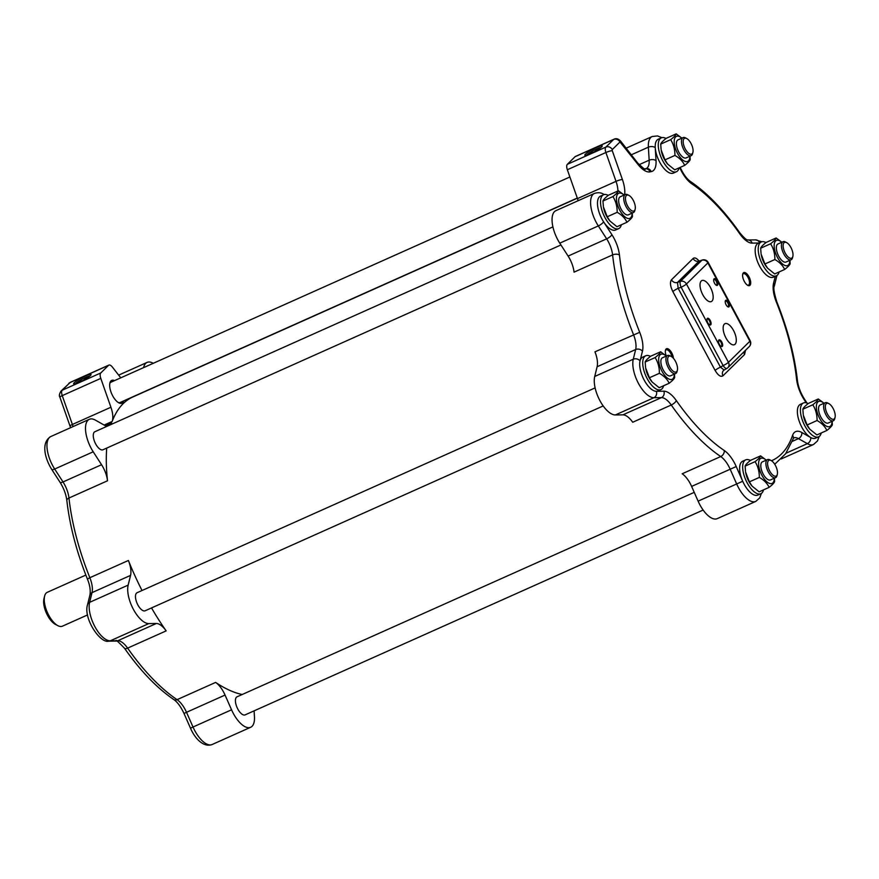 <?xml version="1.0" encoding="UTF-8"?>
<svg xmlns="http://www.w3.org/2000/svg" width="879" height="879" viewBox="0 0 879 879"><rect width="100%" height="100%" fill="white"/><g stroke="black" fill="none" stroke-linecap="round" stroke-linejoin="round"><path stroke-width="1.32" d="M724.34 324.142A11.515 5.043 -114.1 0 1 725.021 323.67A11.515 5.043 -114.1 0 1 734.328 332.119A11.515 5.043 -114.1 0 1 734.426 344.689A11.515 5.043 -114.1 0 1 725.505 337.086A11.515 5.043 -114.1 0 1 724.34 324.142M725.604 300.42A3.659 1.604 65.9 0 0 725.296 301.014A3.659 1.604 65.9 0 0 725.845 304.266A3.659 1.604 65.9 0 0 727.9 306.837A3.659 1.604 65.9 0 0 729.01 303.541A3.659 1.604 65.9 0 0 725.604 300.42M718.857 340.008A3.659 1.604 65.9 0 0 718.55 340.602A3.659 1.604 65.9 0 0 719.11 343.854A3.659 1.604 65.9 0 0 721.165 346.425A3.659 1.604 65.9 0 0 722.274 343.129A3.659 1.604 65.9 0 0 718.857 340.008M701.222 281.027A11.515 5.043 -114.1 0 1 701.903 280.555A11.515 5.043 -114.1 0 1 711.21 289.004A11.515 5.043 -114.1 0 1 711.309 301.574A11.515 5.043 -114.1 0 1 702.387 293.971A11.515 5.043 -114.1 0 1 701.222 281.027M707.298 318.451A3.659 1.604 65.9 0 0 706.991 319.044A3.659 1.604 65.9 0 0 707.551 322.296A3.659 1.604 65.9 0 0 709.606 324.867A3.659 1.604 65.9 0 0 710.715 321.571A3.659 1.604 65.9 0 0 707.298 318.451M714.045 278.863A3.659 1.604 65.9 0 0 713.737 279.456A3.659 1.604 65.9 0 0 714.286 282.708A3.659 1.604 65.9 0 0 716.341 285.279A3.659 1.604 65.9 0 0 717.451 281.983A3.659 1.604 65.9 0 0 714.045 278.863M713.671 279.83A3.044 1.329 -114.1 0 1 713.825 279.621A3.044 1.329 -114.1 0 1 714.001 279.5A3.044 1.329 -114.1 0 1 716.462 281.73A3.044 1.329 -114.1 0 1 716.484 285.049A3.044 1.329 -114.1 0 1 716.011 285.071M725.23 301.387A3.044 1.329 -114.1 0 1 725.384 301.178A3.044 1.329 -114.1 0 1 725.56 301.057A3.044 1.329 -114.1 0 1 728.021 303.288A3.044 1.329 -114.1 0 1 728.043 306.606A3.044 1.329 -114.1 0 1 727.57 306.628M706.936 319.418A3.044 1.329 -114.1 0 1 707.09 319.209A3.044 1.329 -114.1 0 1 707.265 319.088A3.044 1.329 -114.1 0 1 709.727 321.318A3.044 1.329 -114.1 0 1 709.749 324.637A3.044 1.329 -114.1 0 1 709.276 324.659M718.495 340.975A3.044 1.329 -114.1 0 1 718.648 340.766A3.044 1.329 -114.1 0 1 718.824 340.645A3.044 1.329 -114.1 0 1 721.285 342.876A3.044 1.329 -114.1 0 1 721.307 346.194A3.044 1.329 -114.1 0 1 720.835 346.216M707.87 262.909A4.944 4.384 -134.6 0 0 701.86 260.272L680.445 281.368A4.944 4.384 45.4 0 1 686.455 284.005A4.944 0.714 151.8 0 1 681.126 287.257L723.131 365.587A4.944 0.714 -28.2 0 0 728.449 362.335A4.944 4.384 45.4 0 1 727.867 367.675L727.867 367.675A4.944 4.384 45.4 0 1 727.054 368.29A4.944 1.835 59.7 0 1 726.889 368.422L726.889 368.422A4.944 4.944 0 0 0 727.867 367.675L749.282 346.568A4.944 4.384 -134.6 0 0 749.875 341.239A4.944 0.714 -28.2 0 0 750.172 340.711L708.166 262.381A4.944 0.714 151.8 0 1 707.87 262.909L749.875 341.239L728.449 362.335L686.455 284.005L707.87 262.909M680.445 281.368A4.944 1.703 70.3 0 0 681.126 287.257L678.159 288.323L677.478 282.434L699.091 261.14L702.332 260.008A4.944 2.472 72.5 0 0 701.86 260.272L699.091 261.14A4.944 4.384 -134.6 0 1 693.081 258.503L671.468 279.797A4.944 4.384 -134.6 0 0 677.478 282.434L680.445 281.368M723.131 365.587A4.944 1.835 59.7 0 0 726.889 368.422L724.12 370.037L720.439 367.158L678.159 288.323A4.944 0.714 151.8 0 0 672.842 291.575L715.11 370.411A4.944 0.714 151.8 0 1 720.439 367.158L723.131 365.587M724.362 369.861L723.56 370.466A4.944 4.384 45.4 0 1 723.966 370.114M676.423 171.724L673.391 173.086A18.547 8.131 -114.1 0 1 662.228 166.23A18.547 8.131 -114.1 0 1 655.251 147.639A18.547 8.131 -114.1 0 1 658.25 139.234L661.294 137.871A18.547 8.131 65.9 0 0 661.437 158.11A18.547 8.131 65.9 0 0 676.423 171.724A18.547 8.131 65.9 0 0 679.104 167.867M618.684 228.617L615.641 229.979A18.547 8.131 -114.1 0 1 603.576 221.783A18.547 8.131 -114.1 0 1 600.5 196.127L603.543 194.764A18.547 8.131 65.9 0 0 600.544 200.917A18.547 8.131 65.9 0 0 606.752 220.629A18.547 8.131 65.9 0 0 618.684 228.617A18.547 8.131 65.9 0 0 621.365 224.771M660.887 389.617L657.844 390.979A18.547 8.131 -114.1 0 1 656.338 391.298A18.547 8.131 -114.1 0 1 644.175 380.069A18.547 8.131 -114.1 0 1 640.044 360.917A18.547 8.131 -114.1 0 1 642.714 357.127L645.746 355.764A18.547 8.131 65.9 0 0 643.087 359.555A18.547 8.131 65.9 0 0 647.362 378.97A18.547 8.131 65.9 0 0 660.887 389.617A18.547 8.131 65.9 0 0 663.568 385.771M760.829 493.723L757.797 495.086A18.547 8.131 -114.1 0 1 742.711 481.263A18.547 8.131 -114.1 0 1 742.656 461.233L745.7 459.871A18.547 8.131 65.9 0 0 745.755 479.912A18.547 8.131 65.9 0 0 757.885 493.844A18.547 8.131 65.9 0 0 760.829 493.723A18.547 8.131 65.9 0 0 763.51 489.878M818.58 436.83L815.536 438.192A18.547 8.131 -114.1 0 1 810.68 437.511A18.547 8.131 -114.1 0 1 798.802 419.986A18.547 8.131 -114.1 0 1 800.395 404.34L803.439 402.978A18.547 8.131 65.9 0 0 801.846 418.624A18.547 8.131 65.9 0 0 813.723 436.149A18.547 8.131 65.9 0 0 818.58 436.83A18.547 8.131 65.9 0 0 821.25 432.973M776.377 275.83L773.333 277.193A18.547 8.131 -114.1 0 1 758.335 263.579A18.547 8.131 -114.1 0 1 758.192 243.329L761.236 241.978A18.547 8.131 65.9 0 0 761.379 262.217A18.547 8.131 65.9 0 0 776.377 275.83A18.547 8.131 65.9 0 0 779.036 272.04A18.547 8.131 65.9 0 0 779.047 271.974M673.424 358.302A7.109 3.12 65.9 0 0 670.391 350.853A7.109 3.12 65.9 0 0 666.062 349.029A7.109 3.12 65.9 0 0 665.469 350.183A7.109 3.12 65.9 0 0 666.326 355.984M743.326 272.897A7.109 3.12 65.9 0 0 742.733 274.05A7.109 3.12 65.9 0 0 743.81 280.368A7.109 3.12 65.9 0 0 747.798 285.378A7.109 3.12 65.9 0 0 749.952 278.962A7.109 3.12 65.9 0 0 743.326 272.897M666.018 138.475A18.547 8.131 65.9 0 0 664.249 137.739A18.547 8.131 65.9 0 0 661.294 137.871M667.447 163.846A13.723 6.01 -114.1 0 1 667.216 163.571A13.723 6.01 -114.1 0 1 661.228 150.166L664.974 159.868L667.666 164.109L674.731 169.823L684.697 165.373C682.906 161.395 679.643 158.077 674.929 155.418C674.973 149.507 673.545 144.266 670.666 139.662C673.962 137.08 675.797 135.146 676.171 133.872L666.205 138.322C662.909 140.915 661.074 142.837 660.711 144.123L661.096 149.353M670.666 139.662L660.711 144.123M690.026 156.165L690.191 159.582C689.828 160.857 687.993 162.791 684.697 165.373M676.171 133.872L681.906 138.124M681.818 138.168A13.723 6.01 65.9 0 0 678.632 136.278A13.723 6.01 65.9 0 0 674.545 145.068A13.723 6.01 65.9 0 0 683.17 160.352A13.723 6.01 65.9 0 0 689.883 156.22M686.73 138.53L685.521 137.893A9.889 4.34 65.9 0 0 683.082 137.607L678.006 139.871A9.889 4.34 65.9 0 0 678.083 150.672A9.889 4.34 65.9 0 0 686.081 157.923L691.158 155.66A9.889 4.34 65.9 0 0 692.575 153.649L692.905 152.32A8.658 3.791 -114.1 0 1 684.664 147.727A8.658 3.791 -114.1 0 1 686.73 138.53A8.658 3.791 -114.1 0 1 688.334 139.739A8.658 3.791 -114.1 0 1 692.905 152.32M674.929 155.418L664.974 159.868M683.082 137.607A9.889 4.34 65.9 0 0 683.159 148.397A9.889 4.34 65.9 0 0 691.158 155.66M608.268 195.38A18.547 8.131 65.9 0 0 603.543 194.764M609.707 220.739A13.723 6.01 -114.1 0 1 609.477 220.464A13.723 6.01 -114.1 0 1 603.477 207.059L607.224 216.761L609.916 221.003L616.992 226.727L626.947 222.266C625.156 218.3 621.903 214.981 617.19 212.311C617.234 206.411 615.805 201.159 612.927 196.566L602.961 201.016L603.357 206.257M612.927 196.566C616.223 193.973 618.058 192.04 618.42 190.765L608.466 195.215C605.17 197.808 603.335 199.742 602.961 201.016M617.19 212.311L607.224 216.761M618.42 190.765L624.167 195.028M624.068 195.061A13.723 6.01 65.9 0 0 616.476 197.819A13.723 6.01 65.9 0 0 623.98 216.014A13.723 6.01 65.9 0 0 632.144 213.125M632.287 213.059L632.451 216.476C632.089 217.75 630.254 219.684 626.947 222.266M628.99 195.424L627.782 194.786A9.889 4.34 65.9 0 0 625.332 194.501L620.266 196.764A9.889 4.34 65.9 0 0 619.53 197.335A9.889 4.34 65.9 0 0 620.794 208.51A9.889 4.34 65.9 0 0 628.342 214.828L633.407 212.553A9.889 4.34 65.9 0 0 634.825 210.542L635.165 209.213A8.658 3.791 -114.1 0 1 628.397 207.312A8.658 3.791 -114.1 0 1 626.211 195.676A8.658 3.791 -114.1 0 1 628.99 195.424A8.658 3.791 -114.1 0 1 633.847 201.522A8.658 3.791 -114.1 0 1 635.165 209.213M625.332 194.501A9.889 4.34 65.9 0 0 624.595 195.072A9.889 4.34 65.9 0 0 625.859 206.235A9.889 4.34 65.9 0 0 633.407 212.553M650.471 356.38A18.547 8.131 65.9 0 0 645.746 355.764M651.91 381.739A13.723 6.01 -114.1 0 1 651.68 381.475A13.723 6.01 -114.1 0 1 648.911 377.333A13.723 6.01 -114.1 0 1 645.68 368.059L649.427 377.761L652.119 382.002L659.195 387.727L669.15 383.266C667.37 379.299 664.106 375.981 659.393 373.311L649.427 377.761M659.393 373.311C659.437 367.411 658.008 362.159 655.13 357.566C658.426 354.973 660.261 353.039 660.623 351.765L650.669 356.215C647.373 358.808 645.538 360.742 645.164 362.016L645.56 367.257M666.271 356.061A13.723 6.01 65.9 0 0 658.975 356.918A13.723 6.01 65.9 0 0 662.096 371.443A13.723 6.01 65.9 0 0 670.139 379.464A13.723 6.01 65.9 0 0 674.347 374.124M674.49 374.058L674.654 377.476C674.292 378.75 672.457 380.684 669.15 383.266M660.623 351.765L666.37 356.028M671.193 356.424L669.985 355.786A9.889 4.34 65.9 0 0 667.546 355.501L662.469 357.764A9.889 4.34 65.9 0 0 661.832 358.225A9.889 4.34 65.9 0 0 661.502 365.697A9.889 4.34 65.9 0 0 670.545 375.827L675.61 373.553A9.889 4.34 65.9 0 0 677.028 371.542L677.368 370.213A8.658 3.791 -114.1 0 1 673.127 371.169A8.658 3.791 -114.1 0 1 668.205 363.115A8.658 3.791 -114.1 0 1 671.193 356.424A8.658 3.791 -114.1 0 1 676.05 362.522A8.658 3.791 -114.1 0 1 677.368 370.213M655.13 357.566L645.164 362.016M667.546 355.501A9.889 4.34 65.9 0 0 666.568 363.434A9.889 4.34 65.9 0 0 675.61 373.553M750.424 460.475A18.547 8.131 65.9 0 0 745.7 459.871M751.853 485.845A13.723 6.01 -114.1 0 1 751.622 485.571A13.723 6.01 -114.1 0 1 745.634 472.166L749.38 481.868L752.072 486.109L759.137 491.822L769.103 487.373C767.312 483.395 764.049 480.077 759.335 477.418C759.379 471.518 757.962 466.266 755.072 461.662C758.368 459.08 760.203 457.146 760.577 455.871L766.312 460.135M760.577 455.871L750.611 460.321C747.315 462.914 745.48 464.837 745.117 466.123L745.502 471.353M774.432 478.165L774.597 481.582C774.234 482.857 772.399 484.79 769.103 487.373M766.224 460.167A13.723 6.01 65.9 0 0 758.83 466.386A13.723 6.01 65.9 0 0 769.861 483.516A13.723 6.01 65.9 0 0 774.289 478.231M771.136 460.53L769.927 459.893A9.889 4.34 65.9 0 0 767.488 459.607L762.412 461.871A9.889 4.34 65.9 0 0 761.357 469.518A9.889 4.34 65.9 0 0 766.213 478.264A9.889 4.34 65.9 0 0 770.487 479.923L775.564 477.66A9.889 4.34 65.9 0 0 776.981 475.649L777.311 474.319A8.658 3.791 -114.1 0 1 772.333 474.627A8.658 3.791 -114.1 0 1 767.631 464.464A8.658 3.791 -114.1 0 1 771.136 460.53A8.658 3.791 -114.1 0 1 776.003 466.628A8.658 3.791 -114.1 0 1 777.311 474.319M759.335 477.418L749.38 481.868M755.072 461.662L745.117 466.123M767.488 459.607A9.889 4.34 65.9 0 0 766.268 466.584A9.889 4.34 65.9 0 0 771.29 476A9.889 4.34 65.9 0 0 775.564 477.66M808.164 403.582A18.547 8.131 65.9 0 0 803.439 402.978M809.592 428.952A13.723 6.01 -114.1 0 1 809.361 428.677A13.723 6.01 -114.1 0 1 803.373 415.273L807.12 424.975L809.812 429.216L816.888 434.929L826.842 430.479C825.051 426.502 821.799 423.184 817.074 420.525C817.118 414.613 815.701 409.361 812.811 404.769C816.108 402.186 817.942 400.253 818.316 398.978L824.052 403.23M818.316 398.978L808.361 403.428C805.054 406.01 803.219 407.944 802.857 409.218L803.252 414.459M832.171 421.272L832.347 424.678C831.973 425.963 830.139 427.886 826.842 430.479M823.964 403.274A13.723 6.01 65.9 0 0 816.349 406.724A13.723 6.01 65.9 0 0 823.887 424.238A13.723 6.01 65.9 0 0 832.017 421.975A13.723 6.01 65.9 0 0 832.039 421.327M828.886 403.637L827.666 402.989A9.889 4.34 65.9 0 0 825.227 402.714L820.151 404.977A9.889 4.34 65.9 0 0 818.898 411.811A9.889 4.34 65.9 0 0 823.777 421.184A9.889 4.34 65.9 0 0 828.227 423.03L833.303 420.766A9.889 4.34 65.9 0 0 834.039 420.195A9.889 4.34 65.9 0 0 834.72 418.756L835.05 417.426A8.658 3.791 -114.1 0 1 834.457 418.679A8.658 3.791 -114.1 0 1 826.326 411.636A8.658 3.791 -114.1 0 1 828.886 403.637A8.658 3.791 -114.1 0 1 833.742 409.735A8.658 3.791 -114.1 0 1 835.05 417.426M817.074 420.525L807.12 424.975M812.811 404.769L802.857 409.218M825.227 402.714A9.889 4.34 65.9 0 0 825.304 413.504A9.889 4.34 65.9 0 0 833.303 420.766M765.961 242.582A18.547 8.131 65.9 0 0 761.236 241.978M767.389 267.952A13.723 6.01 -114.1 0 1 767.158 267.677A13.723 6.01 -114.1 0 1 761.17 254.273L764.917 263.975L767.609 268.216L774.685 273.929L784.639 269.479C782.848 265.502 779.596 262.184 774.871 259.525C774.915 253.613 773.498 248.361 770.608 243.769C773.905 241.187 775.739 239.253 776.113 237.978L781.849 242.23M776.113 237.978L766.158 242.428C762.851 245.01 761.016 246.944 760.654 248.219L761.049 253.46M789.968 260.272L790.144 263.678C789.771 264.964 787.936 266.886 784.639 269.479M781.761 242.274A13.723 6.01 65.9 0 0 774.146 245.955A13.723 6.01 65.9 0 0 782.013 263.546A13.723 6.01 65.9 0 0 789.836 260.327M791.1 259.766L786.024 262.03A9.889 4.34 -114.1 0 1 778.036 254.778A9.889 4.34 -114.1 0 1 777.948 243.977L783.024 241.714A9.889 4.34 65.9 0 0 783.101 252.504A9.889 4.34 65.9 0 0 791.1 259.766A9.889 4.34 65.9 0 0 792.517 257.756L792.847 256.426A8.658 3.791 -114.1 0 1 784.606 251.833A8.658 3.791 -114.1 0 1 786.683 242.637A8.658 3.791 -114.1 0 1 792.451 251.24A8.658 3.791 -114.1 0 1 792.847 256.426M786.683 242.637L785.463 241.989A9.889 4.34 65.9 0 0 783.024 241.714M770.608 243.769L760.654 248.219M774.871 259.525L764.917 263.975M742.634 274.556A6.241 2.736 -114.1 0 1 743.019 273.962A6.241 2.736 -114.1 0 1 743.392 273.71A6.241 2.736 -114.1 0 1 748.227 277.83A6.241 2.736 -114.1 0 1 748.864 284.851A6.241 2.736 -114.1 0 1 748.49 285.115A6.241 2.736 -114.1 0 1 747.348 285.104M665.37 350.688A6.241 2.736 -114.1 0 1 665.766 350.095A6.241 2.736 -114.1 0 1 666.128 349.831A6.241 2.736 -114.1 0 1 672.028 356.962M715.11 370.411C718.099 375.432 720.714 377.234 722.956 375.816A4.944 4.384 45.4 0 1 723.549 370.477A4.944 4.384 45.4 0 1 723.56 370.455M722.956 375.816L744.568 354.523A4.944 4.384 45.4 0 1 743.964 351.809M624.628 194.819A23.491 10.295 65.9 0 0 622.398 179.514L612.256 150.672L612.267 149.584L619.992 141.969A4.944 4.384 -134.6 0 0 613.619 139.475A6.186 2.714 65.9 0 1 613.981 139.223L575.448 156.451A6.186 2.714 65.9 0 0 575.075 156.704L567.351 164.318A6.186 2.714 65.9 0 0 567.34 169.746L577.481 198.599A18.547 8.131 -114.1 0 1 578.151 200.709M585.414 154.166A9.889 1.439 -28.2 0 0 585.007 155.341A9.889 1.439 -28.2 0 0 594.204 151.803A9.889 1.439 -28.2 0 0 602.247 146.101A9.889 1.439 -28.2 0 0 595.479 147.936A9.889 1.439 -28.2 0 0 585.414 154.166M586.711 155.111A8.658 1.253 151.8 0 1 587.007 154.792A8.658 1.253 151.8 0 1 592.534 151.045M594.501 149.99A8.658 1.253 151.8 0 1 601.115 147.386M604.104 194.567A4.944 3.824 -60.5 0 0 603.73 194.314C601.181 192.578 598.083 192.281 594.435 193.424L555.891 210.663A23.491 10.295 65.9 0 0 559.769 243.153L568.109 256.075A18.547 8.131 -114.1 0 1 574.064 272.138L612.608 254.899A161.934 70.99 65.9 0 0 633.495 334.591A18.547 8.131 -114.1 0 1 635.66 349.523L633.265 359.225A23.491 10.295 65.9 0 0 638.495 383.486A23.491 10.295 65.9 0 0 653.899 397.715L661.447 397.616A18.547 8.131 -114.1 0 1 671.259 405.01A161.934 70.99 65.9 0 0 720.725 456.542A18.547 8.131 -114.1 0 1 730.152 469.177L736.646 483.911A23.491 10.295 65.9 0 0 755.753 501.415L759.72 497.888L761.39 493.416M560.945 244.966L102.953 449.773A9.889 4.34 -114.1 0 1 95.415 443.455A9.889 4.34 -114.1 0 1 94.141 432.292A9.889 4.34 -114.1 0 1 94.888 431.721L552.913 226.892M594.72 376.465L633.265 359.225A4.944 3.879 -166.1 0 1 640.044 360.917L642.45 351.204A23.491 10.295 65.9 0 0 639.703 332.306L594.951 351.831A18.547 8.131 -114.1 0 1 597.116 366.752L594.72 376.465A23.491 10.295 65.9 0 0 599.95 400.714A23.491 10.295 65.9 0 0 615.355 414.954L622.903 414.844A18.547 8.131 -114.1 0 1 632.715 422.25L671.259 405.01A4.944 1.791 145 0 0 676.314 400.571A23.491 10.295 65.9 0 0 663.887 391.199L656.338 391.298A4.944 4.362 89.2 0 1 653.899 397.715L615.355 414.954M603.192 405.944L145.167 610.773A9.889 4.34 -114.1 0 1 136.113 600.654A9.889 4.34 -114.1 0 1 137.091 592.721L595.116 387.892M698.113 501.151L742.711 481.263L736.217 466.54A23.491 10.295 65.9 0 0 724.274 450.52A4.944 3.637 124 0 1 720.725 456.542L682.181 473.77A18.547 8.131 -114.1 0 1 691.619 486.417L698.113 501.151A23.491 10.295 65.9 0 0 717.209 518.643L755.753 501.415M703.134 510.051L245.109 714.88A9.889 4.34 -114.1 0 1 240.835 713.21A9.889 4.34 -114.1 0 1 235.814 703.804A9.889 4.34 -114.1 0 1 237.033 696.816L694.234 492.361M190.49 728.186L193.017 727.021A23.491 10.295 -114.1 0 0 212.114 744.524C203.192 747.809 194.611 737.91 190.49 728.186L183.997 713.462C180.843 706.716 177.448 702.079 173.811 699.552C156.836 687.96 140.42 670.886 124.565 648.328C117.973 641.472 115.204 639.055 116.259 641.066L108.71 641.176C100.25 643.714 83.076 618.223 87.548 604.653L89.955 594.951C90.702 590.314 89.856 585.018 87.417 579.074C76.539 551.748 69.683 525.565 66.848 500.514A4.944 2.626 -6.3 0 1 68.969 498.019L107.513 480.78A161.934 70.99 -114.1 0 1 106.722 448.092M111.117 424.458A161.934 70.99 -114.1 0 1 111.644 422.909A18.547 8.131 65.9 0 1 110.743 424.623M107.513 480.78A18.547 8.131 65.9 0 0 101.557 464.716L93.218 451.795A23.491 10.295 -114.1 0 1 89.328 419.305A23.491 10.295 -114.1 0 1 95.47 420.162L104.37 425.194A18.547 8.131 65.9 0 0 107.282 426.172M124.565 648.328A4.944 1.791 -35 0 0 127.62 648.12L166.153 630.891A161.934 70.99 -114.1 0 1 151.518 607.927M142.024 590.512A161.934 70.99 -114.1 0 1 128.4 560.472A18.547 8.131 65.9 0 1 130.564 575.393L128.158 585.106A23.491 10.295 -114.1 0 0 133.399 609.356A23.491 10.295 -114.1 0 0 148.804 623.596L156.352 623.486L117.808 640.725L110.26 640.824L148.804 623.596M166.153 630.891A18.547 8.131 65.9 0 0 156.352 623.486M143.607 367.609A23.491 10.295 -114.1 0 1 147.079 362.412A23.491 10.295 -114.1 0 1 153.265 363.291M242.208 694.509A161.934 70.99 -114.1 0 1 215.63 682.412A18.547 8.131 65.9 0 1 225.057 695.058L231.551 709.792A23.491 10.295 -114.1 0 0 250.658 727.285A23.491 10.295 -114.1 0 0 254.449 716.649L254.097 710.858M120.994 402.099A11.251 4.933 -114.1 0 1 120.379 402.516A11.251 4.933 -114.1 0 1 118.182 402.461M109.765 383.651A11.251 4.933 -114.1 0 1 111.193 381.98A11.251 4.933 -114.1 0 1 111.908 381.794M114.523 380.618A12.482 5.472 65.9 0 0 109.908 382.925A12.482 5.472 65.9 0 0 111.798 394.023A12.482 5.472 65.9 0 0 118.808 402.835A12.482 5.472 65.9 0 0 122.631 402.681A12.482 5.472 65.9 0 0 123.609 400.934M104.151 425.062L112.16 421.481A161.934 70.99 -114.1 0 1 132.762 397.022L577.338 198.204M112.16 421.481A18.547 8.131 65.9 0 0 110.919 407.241L100.788 378.388A6.186 2.714 -114.1 0 1 100.799 372.96L108.524 365.345A6.186 2.714 -114.1 0 1 108.886 365.093A6.186 2.714 -114.1 0 1 112.336 367.015L120.764 377.827M90.46 375.509A9.889 1.439 -28.2 0 0 91.064 374.696A9.889 1.439 -28.2 0 0 81.67 377.871A9.889 1.439 -28.2 0 0 73.825 383.947A9.889 1.439 -28.2 0 0 81.659 381.112A9.889 1.439 -28.2 0 0 90.46 375.509M75.528 383.705A8.658 1.253 151.8 0 1 81.351 379.64M83.318 378.585A8.658 1.253 151.8 0 1 89.933 375.981M87.625 614.904L62.409 626.178A18.547 8.131 -114.1 0 1 57.827 625.65A18.547 8.131 -114.1 0 1 47.422 612.575A18.547 8.131 -114.1 0 1 44.62 596.094A18.547 8.131 -114.1 0 1 44.697 595.786A18.547 8.131 -114.1 0 1 47.268 592.325L85.845 575.075M44.027 598.489A16.075 7.043 65.9 0 0 43.95 598.764A16.075 7.043 65.9 0 0 46.378 613.037A16.075 7.043 65.9 0 0 55.399 624.376L57.827 625.65M619.992 141.969L637.868 164.274A23.491 10.295 65.9 0 0 650.042 171.855A156.989 68.826 -114.1 0 1 651.163 171.636A23.491 10.295 65.9 0 0 656.031 160.659L655.251 147.639A4.944 2.901 176.6 0 0 648.383 147.178L631.298 154.814M611.905 234.704L603.576 221.783A4.944 1.472 147.2 0 1 598.313 225.925L606.653 238.846A18.547 8.131 -114.1 0 1 612.608 254.899A4.944 2.626 173.7 0 1 619.453 255.042A23.491 10.295 65.9 0 0 611.905 234.704A4.944 1.472 147.2 0 1 606.653 238.846L568.109 256.075M639.703 332.306A156.989 68.826 -114.1 0 1 619.453 255.042M724.274 450.52A156.989 68.826 -114.1 0 1 676.314 400.571M792.583 435.38A4.944 4.032 19.3 0 1 793.188 438.83L793.671 437.918A18.547 8.131 -114.1 0 1 798.451 438.632L807.351 443.653A4.944 3.824 119.5 0 0 810.68 437.511L801.791 432.479A23.491 10.295 65.9 0 0 792.583 435.38A156.989 68.826 -114.1 0 1 771.498 460.739M775.267 276.325L773.586 283.104A23.491 10.295 65.9 0 0 776.333 302.013A156.989 68.826 -114.1 0 1 796.583 379.267A23.491 10.295 65.9 0 0 804.131 399.615L806.186 402.791M679.742 167.592L679.819 167.779A23.491 10.295 65.9 0 0 691.773 183.788A156.989 68.826 -114.1 0 1 739.733 233.748A23.491 10.295 65.9 0 0 752.149 243.12L758.885 243.022M699.047 261.008C696.607 258.118 694.619 257.272 693.081 258.503M744.568 354.523L745.557 350.238M671.468 279.797C669.787 282.247 670.237 286.169 672.842 291.575M575.075 156.704L613.619 139.475L605.895 147.079L567.351 164.318M612.267 149.584A4.944 4.384 -134.6 0 0 605.895 147.079A6.186 2.714 65.9 0 0 605.884 152.517A4.944 0.824 -19.4 0 1 612.256 150.672M622.398 179.514A4.944 0.824 160.6 0 0 616.025 181.36A18.547 8.131 -114.1 0 1 617.926 190.996M567.34 169.746L605.884 152.517L616.025 181.36L577.481 198.599M594.435 193.424A23.491 10.295 65.9 0 0 598.313 225.925L559.769 243.153M642.45 351.204A4.944 3.879 -166.1 0 0 635.66 349.523L597.116 366.752M663.887 391.199A4.944 4.362 89.2 0 1 661.447 397.616L622.903 414.844M736.217 466.54L691.619 486.417M801.791 432.479A4.944 3.824 119.5 0 1 798.451 438.632L792.232 441.412M781.299 458.915L813.493 444.521A23.491 10.295 65.9 0 1 807.351 443.653L786.024 453.201M804.131 399.615A4.944 1.472 -32.8 0 0 804.23 398.747C800.472 392.715 798.209 386.65 797.44 380.541C794.605 355.49 787.749 329.306 776.86 301.991C774.058 292.773 773.212 287.477 774.333 286.104L776.926 275.523M796.583 379.267A4.944 2.626 -6.3 0 1 797.44 380.541M773.586 283.104A4.944 3.879 13.9 0 1 774.333 286.104M776.827 275.588A4.944 3.879 13.9 0 1 776.739 276.402M759.588 242.714A4.944 4.362 -90.8 0 0 755.577 239.879L748.029 239.989C747.875 239.11 748.26 242.956 739.722 232.726C723.867 210.169 707.452 193.094 690.476 181.503C686.84 178.975 683.444 174.339 680.291 167.603L680.192 167.384M752.149 243.12A4.944 4.362 -90.8 0 0 748.029 239.989M739.733 233.748A4.944 1.791 -35 0 0 739.722 232.726M691.773 183.788A4.944 3.637 -56 0 0 690.476 181.503M661.887 137.662L657.47 135.926L652.174 136.531A23.491 10.295 65.9 0 0 648.383 147.178L649.163 160.198L639.088 164.703M656.031 160.659A4.944 2.901 176.6 0 0 649.163 160.198A18.547 8.131 -114.1 0 1 646.208 168.581L644.955 168.834C645.955 170.449 643.538 168.515 637.704 163.054L620.596 141.079A4.944 2.176 -37.9 0 1 620.75 142.299M651.163 171.636A4.944 4.417 -100 0 0 646.241 168.581M650.042 171.855A4.944 4.428 -102.1 0 0 644.955 168.834M637.868 164.274A4.944 2.176 -37.9 0 0 637.704 163.054M100.799 372.96L62.255 390.199L69.979 382.585L108.524 365.345M183.997 713.462L186.513 712.298L193.017 727.021L231.551 709.792M173.811 699.552A4.944 3.637 -56 0 0 177.086 699.651A18.547 8.131 65.9 0 1 186.513 712.298L225.057 695.058M116.259 641.066A4.944 4.362 -90.8 0 0 117.808 640.725A18.547 8.131 65.9 0 1 127.62 648.12A161.934 70.99 -114.1 0 0 177.086 699.651L215.63 682.412M108.71 641.176A4.944 4.362 -90.8 0 0 110.26 640.824A23.491 10.295 -114.1 0 1 94.855 626.595A23.491 10.295 -114.1 0 1 89.625 602.335L128.158 585.106M87.548 604.653A4.944 3.879 13.9 0 1 89.625 602.335L92.02 592.633L130.564 575.393M89.955 594.951A4.944 3.879 13.9 0 1 92.02 592.633A18.547 8.131 65.9 0 0 89.856 577.712L128.4 560.472M68.826 383.376A4.944 4.384 45.4 0 1 69.979 382.585A6.186 2.714 -114.1 0 1 70.342 382.332L61.101 390.99A4.944 4.384 45.4 0 1 62.255 390.199A6.186 2.714 -114.1 0 0 62.244 395.627L100.788 378.388M59.904 397.231A4.944 0.824 -19.4 0 1 62.244 395.627L72.386 424.469A4.944 0.824 -19.4 0 0 70.034 426.084L59.904 397.231C58.915 395.847 59.322 393.759 61.101 390.99M73.056 426.579A18.547 8.131 65.9 0 0 72.386 424.469L110.919 407.241M66.848 500.514C66.079 494.405 63.815 488.339 60.058 482.307L51.718 469.386A4.944 1.472 -32.8 0 0 54.674 469.034A23.491 10.295 -114.1 0 1 50.795 436.544L89.328 419.305M60.058 482.307A4.944 1.472 -32.8 0 0 63.013 481.956L54.674 469.034L93.218 451.795M87.417 579.074L89.856 577.712A161.934 70.99 -114.1 0 1 68.969 498.019A18.547 8.131 65.9 0 0 63.013 481.956L101.557 464.716M105.403 425.689L111.644 422.909M749.282 346.568A4.944 4.944 0 0 0 750.172 340.711M708.166 262.381A4.944 4.944 0 0 0 702.332 260.008M698.355 261.316L699.409 260.92M569.889 176.987L110.578 382.387M577.283 198.05L119.654 402.703M598.269 149.43A8.834 8.834 0 0 0 589.985 153.869M774.74 464.277L785.606 453.784L793.188 438.83M813.493 444.521L817.459 440.983L819.129 436.522M806.999 403.043L804.23 398.747M761.829 241.769L755.577 239.879M652.174 136.531L626.123 148.177M613.981 139.223C616.08 138.102 618.278 138.717 620.596 141.079M87.087 378.025A8.834 8.834 0 0 0 78.802 382.475M212.114 744.524L250.658 727.285M70.573 427.699L70.034 426.084M51.718 469.386C45.137 458.926 40.577 442.741 50.795 436.544M118.654 375.124L147.079 362.412M70.342 382.332L108.886 365.093M43.95 598.764L44.62 596.094"/></g></svg>
